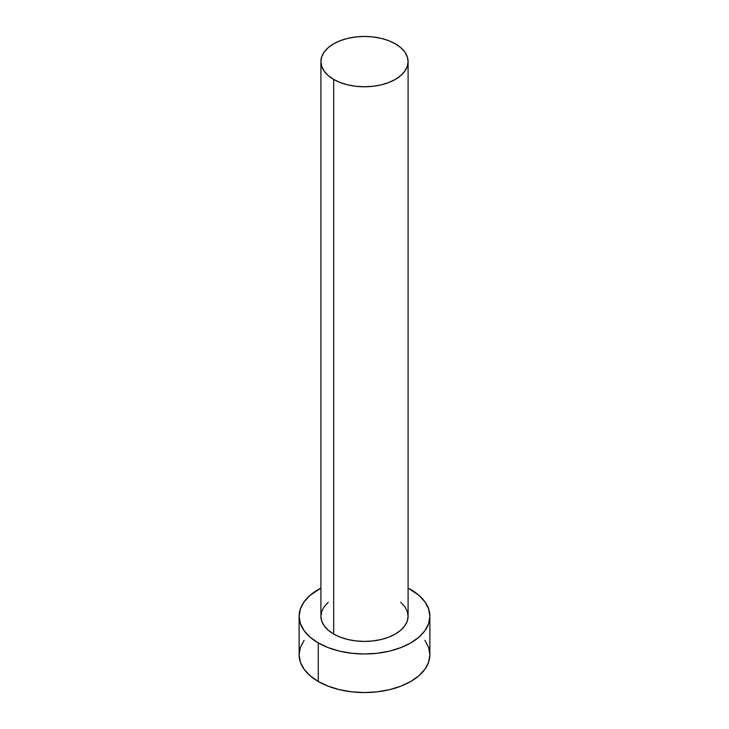 <?xml version="1.0" encoding="UTF-8"?>
<svg xmlns="http://www.w3.org/2000/svg" width="729" height="729" viewBox="0 0 729 729"><rect width="100%" height="100%" fill="white"/><g stroke="black" fill="none" stroke-linecap="round" stroke-linejoin="round"><path stroke-width="1.09" d="M320.906 61.619L321.744 66.53L324.232 71.251L328.26 75.597L333.682 79.415L340.279 82.541L347.815 84.865L355.998 86.295L364.5 86.778L373.002 86.295L381.185 84.865L388.721 82.541L395.318 79.415L400.74 75.597L404.768 71.251L407.256 66.53L408.094 61.619L407.256 56.707L404.768 51.987L400.74 47.631L395.318 43.822L388.721 40.687L381.185 38.364L373.002 36.933L364.5 36.45L355.998 36.933L347.815 38.364L340.279 40.687L333.682 43.822L328.26 47.631L324.232 51.987L321.744 56.707L320.906 61.619L320.906 616.242A43.594 25.169 0 0 0 333.682 634.039L333.682 79.415A43.594 25.169 180 0 1 320.906 61.619A43.594 25.169 180 0 1 347.815 38.364A43.594 25.169 180 0 1 395.318 43.822A43.594 25.169 180 0 1 408.094 61.619A43.594 25.169 180 0 1 381.185 84.865A43.594 25.169 180 0 1 333.682 79.415L333.682 634.039A43.594 25.169 0 0 0 381.185 639.497A43.594 25.169 0 0 0 408.094 616.242L407.256 621.154L404.768 625.874L400.74 630.23L395.318 634.039L388.721 637.164L381.185 639.497L373.002 640.928L364.5 641.411L355.998 640.928L347.815 639.497L340.279 637.164L333.682 634.039L328.26 630.23L324.232 625.874L321.744 621.154L320.906 616.242L321.744 611.33L324.232 606.61L328.26 602.263M304.093 640.354L300.375 647.434L299.118 654.797A65.382 37.753 0 0 0 318.263 681.497L318.263 642.932L328.178 647.634L339.477 651.115L351.743 653.266L364.5 653.995L377.257 653.266L389.523 651.115L400.822 647.634L410.737 642.932L418.865 637.219L424.907 630.685L428.625 623.605L429.882 616.242L428.625 608.879L424.907 601.799L418.865 595.274L408.094 588.103A65.382 37.753 180 0 1 410.737 589.551A65.382 37.753 180 0 1 429.882 616.242A65.382 37.753 180 0 1 389.523 651.115A65.382 37.753 180 0 1 318.263 642.932L318.263 681.497A65.382 37.753 0 0 0 389.523 689.68A65.382 37.753 0 0 0 429.882 654.797L428.625 647.434L424.907 640.354M318.263 642.932A65.382 37.753 180 0 1 299.118 616.242A65.382 37.753 180 0 1 320.906 588.103L310.135 595.274L304.093 601.799L300.375 608.879L299.118 616.242L300.375 623.605L304.093 630.685L310.135 637.219L318.263 642.932M400.74 602.263L404.768 606.61L407.256 611.33L408.094 616.242L408.094 61.619M299.118 616.242L299.118 654.797L300.375 662.169L304.093 669.249L310.135 675.774L318.263 681.497L328.178 686.189L339.477 689.68L351.743 691.821L364.5 692.55L377.257 691.821L389.523 689.68L400.822 686.189L410.737 681.497L418.865 675.774L424.907 669.249L428.625 662.169L429.882 654.797L429.882 616.242"/></g></svg>
